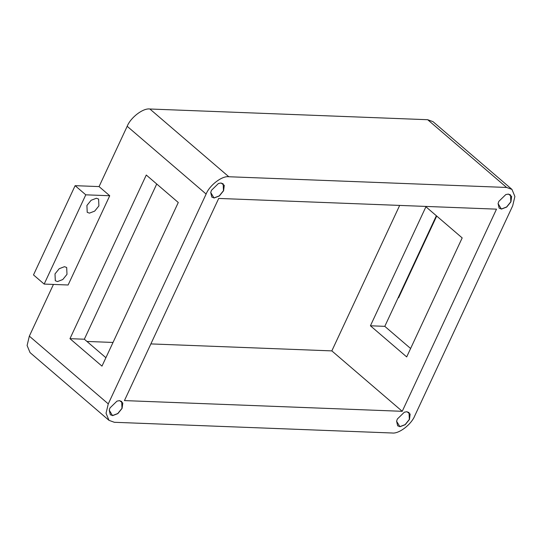 <?xml version="1.0" encoding="UTF-8"?>
<svg xmlns="http://www.w3.org/2000/svg" width="542" height="542" viewBox="0 0 542 542"><rect width="100%" height="100%" fill="white"/><g stroke="black" fill="none" stroke-linecap="round" stroke-linejoin="round"><path stroke-width="0.81" d="M510.937 201.827L511.648 196.448L508.396 194.083L505.835 194.558L498.843 201.36L498.078 203.589L501.391 209.104L506.689 207.071L510.937 201.827M498.091 203.562L499.148 208.175L501.37 208.988L506.621 206.969L510.828 201.78L510.53 194.917L508.308 194.111L505.801 194.571M409.454 419.467L410.159 414.088L406.913 411.717L404.346 412.198L397.361 419L396.595 421.229L399.901 426.744L405.206 424.711L409.454 419.467M396.602 421.195L397.665 425.816L399.888 426.622L405.131 424.61L409.339 419.42L409.041 412.557L406.825 411.751L404.318 412.205M122.092 408.383L122.804 403.004L119.552 400.633L116.991 401.114L109.999 407.916L109.233 410.145L112.546 415.66L117.844 413.627L122.092 408.383M109.247 410.111L110.304 414.732L112.526 415.538L117.777 413.526L121.984 408.336L121.686 401.473L119.464 400.667L116.957 401.121M223.582 190.743L224.286 185.364L221.034 183L218.473 183.474L211.488 190.276L210.723 192.505L214.029 198.026L219.334 195.987L223.582 190.743M210.73 192.478L211.793 197.098L214.015 197.905L219.259 195.886L223.467 190.696L223.168 183.833L220.946 183.027L218.446 183.487M55.006 273.893L59.214 268.703L64.464 266.684L66.686 267.491L66.984 274.354L62.777 279.543L57.527 281.562L55.304 280.756L55.006 273.893M86.916 205.465L91.124 200.276L96.374 198.257L98.597 199.063L98.895 205.926L94.687 211.116L89.437 213.135L87.215 212.328L86.916 205.465M392.123 432.997C398.865 434.067 411.344 424.555 414.82 415.7L512.664 205.865L514.9 196.502L511.953 189.402L506.621 187.457L228.819 176.746C222.078 175.669 209.598 185.188 206.123 194.043L108.271 403.878L106.042 413.234L108.989 420.341L114.321 422.286L392.123 432.997M410.612 348.506L384.793 326.345L436.364 215.75M511.953 189.402L433.011 121.659L427.679 119.714L149.877 109.003C143.135 107.933 130.656 117.445 127.18 126.3L99.064 186.59L109.735 195.743L68.116 284.997L44.166 284.076L33.496 274.923L75.121 185.669L99.064 186.59M178.284 202.498L146.279 175.032L69.972 338.669L101.977 366.128L178.284 202.498M53.441 284.435L29.336 336.135L27.1 345.498L30.047 352.598L108.989 420.341M86.937 341.446L113.021 342.449M150.866 343.913L331.833 350.891L402.239 411.31L124.436 400.592L218.704 198.433L496.506 209.151L402.239 411.31M156.726 183.995L84.342 339.217L105.9 357.72M425.917 206.787L370.423 325.789L406.69 356.914L462.184 237.911L425.917 206.787M399.671 205.411L331.833 350.891M44.166 284.076L85.785 194.822L75.121 185.669M85.785 194.822L109.735 195.743M436.703 216.048L398.607 297.748L398.133 297.727M84.342 339.217L69.972 338.669M370.423 325.789L384.793 326.345M506.621 187.457L427.679 119.714M228.819 176.746L149.877 109.003M206.123 194.043L127.18 126.3M108.271 403.878L29.336 336.135"/></g></svg>
